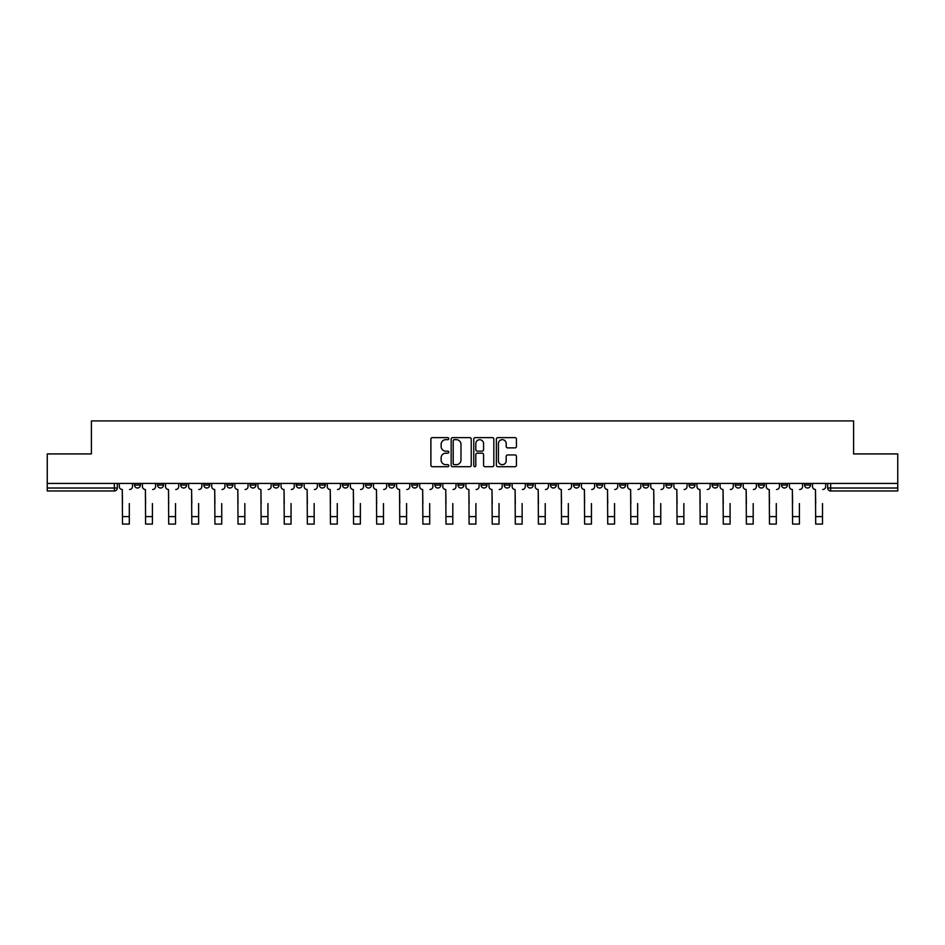 <?xml version="1.0" encoding="UTF-8"?>
<svg xmlns="http://www.w3.org/2000/svg" width="945" height="945" viewBox="0 0 945 945"><rect width="100%" height="100%" fill="white"/><g stroke="black" fill="none" stroke-linecap="round" stroke-linejoin="round"><path stroke-width="1.42" d="M448.804 438.645A1.016 1.016 0 0 0 447.788 437.63L432.337 437.63A1.453 1.453 0 0 0 430.885 439.082L430.885 465.259A1.453 1.453 0 0 0 432.337 466.712L447.788 466.712A1.016 1.016 0 0 0 448.804 465.696A1.016 1.016 0 0 0 447.788 464.668L445.78 464.668A4.654 4.654 0 0 1 441.138 460.026L441.138 457.841A4.654 4.654 0 0 1 445.78 453.187L447.788 453.187A1.016 1.016 0 0 0 448.804 452.171A1.016 1.016 0 0 0 447.788 451.155L445.78 451.155A4.654 4.654 0 0 1 441.138 446.501L441.138 444.315A4.654 4.654 0 0 1 445.78 439.673L447.788 439.673A1.016 1.016 0 0 0 448.804 438.645M781.48 483.427L781.48 485.057L787.398 485.057A2.965 2.965 0 0 1 784.444 488.01A2.965 2.965 0 0 1 781.48 485.057L781.48 483.427M758.374 485.057L758.374 483.427L758.374 485.057A2.965 2.965 0 0 0 761.327 488.01A2.965 2.965 0 0 1 758.374 485.057L764.292 485.057A2.965 2.965 0 0 1 761.327 488.01M712.152 483.427L712.152 485.057L718.082 485.057A2.965 2.965 0 0 1 715.117 488.01A2.965 2.965 0 0 1 712.152 485.057L712.152 483.427M689.047 485.057L689.047 483.427L689.047 485.057A2.965 2.965 0 0 0 692.012 488.01A2.965 2.965 0 0 1 689.047 485.057L694.977 485.057A2.965 2.965 0 0 1 692.012 488.01M665.941 485.057L665.941 483.427L665.941 485.057A2.965 2.965 0 0 0 668.906 488.01A2.965 2.965 0 0 1 665.941 485.057L671.871 485.057A2.965 2.965 0 0 1 668.906 488.01A2.965 2.965 0 0 0 671.871 485.057A2.965 2.965 0 0 1 668.906 488.01M596.626 485.057L596.626 483.427L596.626 485.057A2.965 2.965 0 0 0 599.591 488.01A2.965 2.965 0 0 1 596.626 485.057L602.544 485.057A2.965 2.965 0 0 1 599.591 488.01M573.52 483.427L573.52 485.057L579.439 485.057A2.965 2.965 0 0 1 576.485 488.01A2.965 2.965 0 0 1 573.52 485.057L573.52 483.427M550.415 483.427L550.415 485.057L556.333 485.057A2.965 2.965 0 0 1 553.368 488.01A2.965 2.965 0 0 1 550.415 485.057L550.415 483.427M527.298 483.427L527.298 485.057L533.228 485.057A2.965 2.965 0 0 1 530.263 488.01A2.965 2.965 0 0 1 527.298 485.057L527.298 483.427M504.193 485.057L504.193 483.427L504.193 485.057A2.965 2.965 0 0 0 507.158 488.01A2.965 2.965 0 0 1 504.193 485.057L510.123 485.057A2.965 2.965 0 0 1 507.158 488.01M457.982 483.427L457.982 485.057L463.912 485.057A2.965 2.965 0 0 1 460.947 488.01A2.965 2.965 0 0 1 457.982 485.057L457.982 483.427M434.877 485.057L434.877 483.427L434.877 485.057A2.965 2.965 0 0 0 437.842 488.01A2.965 2.965 0 0 1 434.877 485.057L440.807 485.057A2.965 2.965 0 0 1 437.842 488.01A2.965 2.965 0 0 0 440.807 485.057A2.965 2.965 0 0 1 437.842 488.01M296.234 483.427L296.234 485.057L302.164 485.057A2.965 2.965 0 0 1 299.199 488.01A2.965 2.965 0 0 1 296.234 485.057L296.234 483.427M273.129 483.427L273.129 485.057L279.058 485.057A2.965 2.965 0 0 1 276.094 488.01A2.965 2.965 0 0 1 273.129 485.057L273.129 483.427M250.023 483.427L250.023 485.057L255.953 485.057A2.965 2.965 0 0 1 252.988 488.01A2.965 2.965 0 0 1 250.023 485.057L250.023 483.427M203.813 483.427L203.813 485.057L209.731 485.057A2.965 2.965 0 0 1 206.778 488.01A2.965 2.965 0 0 1 203.813 485.057L203.813 483.427M180.708 483.427L180.708 485.057L186.626 485.057A2.965 2.965 0 0 1 183.673 488.01A2.965 2.965 0 0 1 180.708 485.057L180.708 483.427M514.99 447.883A1.453 1.453 0 0 0 516.442 446.43L516.442 439.082A1.453 1.453 0 0 0 514.99 437.63L497.838 437.63A1.453 1.453 0 0 0 496.385 439.082L496.385 465.259A1.453 1.453 0 0 0 497.838 466.712L514.99 466.712A1.453 1.453 0 0 0 516.442 465.259L516.442 456.388A1.453 1.453 0 0 0 514.99 454.935L507.642 454.935A1.453 1.453 0 0 0 506.189 456.388L506.189 460.782A3.886 3.886 0 0 1 502.303 464.668A3.886 3.886 0 0 1 498.417 460.782L498.417 443.559A3.886 3.886 0 0 1 502.303 439.673A3.886 3.886 0 0 1 506.189 443.559L506.189 446.43A1.453 1.453 0 0 0 507.642 447.883L514.99 447.883M47.25 483.427L47.25 453.943L91.393 453.943L91.393 420.915L853.607 420.915L853.607 453.943L897.75 453.943L897.75 483.427L47.25 483.427L47.25 488.01L117.31 488.01L117.31 483.427L117.31 488.01A2.965 2.965 0 0 1 114.345 490.975L47.25 490.975L47.25 488.01M471.224 439.082A1.453 1.453 0 0 0 469.771 437.63L452.62 437.63A1.453 1.453 0 0 0 451.167 439.082L451.167 465.259A1.453 1.453 0 0 0 452.62 466.712L469.771 466.712A1.453 1.453 0 0 0 471.224 465.259L471.224 439.082M475.229 437.63L492.38 437.63A1.453 1.453 0 0 1 493.833 439.082L493.833 465.259A1.453 1.453 0 0 1 492.38 466.712L485.045 466.712A1.453 1.453 0 0 1 483.58 465.259L483.58 454.639A1.453 1.453 0 0 0 482.127 453.187L477.26 453.187A1.453 1.453 0 0 0 475.808 454.639L475.808 465.696A1.016 1.016 0 0 1 474.792 466.712A1.016 1.016 0 0 1 473.776 465.696L473.776 439.082A1.453 1.453 0 0 1 475.229 437.63M827.69 483.427L827.69 488.01L897.75 488.01L897.75 490.975L830.655 490.975A2.965 2.965 0 0 1 827.69 488.01A2.965 2.965 0 0 0 830.655 490.975L830.655 483.427M897.75 483.427L897.75 488.01M810.503 483.427L810.503 485.057A2.965 2.965 0 0 1 807.55 488.01A2.965 2.965 0 0 1 804.585 485.057L810.503 485.057M804.585 483.427L804.585 485.057M787.398 483.427L787.398 485.057L787.398 483.427M764.292 483.427L764.292 485.057M741.187 483.427L741.187 485.057A2.965 2.965 0 0 1 738.222 488.01A2.965 2.965 0 0 1 735.269 485.057L741.187 485.057A2.965 2.965 0 0 1 738.222 488.01A2.965 2.965 0 0 0 741.187 485.057L741.187 483.427M735.269 483.427L735.269 485.057M718.082 483.427L718.082 485.057A2.965 2.965 0 0 1 715.117 488.01A2.965 2.965 0 0 0 718.082 485.057L718.082 483.427M694.977 483.427L694.977 485.057L694.977 483.427M671.871 483.427L671.871 485.057M648.766 483.427L648.766 485.057A2.965 2.965 0 0 1 645.801 488.01A2.965 2.965 0 0 1 642.836 485.057L648.766 485.057A2.965 2.965 0 0 1 645.801 488.01A2.965 2.965 0 0 0 648.766 485.057M642.836 483.427L642.836 485.057M625.661 483.427L625.661 485.057A2.965 2.965 0 0 1 622.696 488.01A2.965 2.965 0 0 1 619.731 485.057A2.965 2.965 0 0 0 622.696 488.01A2.965 2.965 0 0 0 625.661 485.057A2.965 2.965 0 0 1 622.696 488.01M619.731 483.427L619.731 485.057L625.661 485.057M602.544 483.427L602.544 485.057L602.544 483.427M579.439 483.427L579.439 485.057L579.439 483.427M556.333 483.427L556.333 485.057A2.965 2.965 0 0 1 553.368 488.01A2.965 2.965 0 0 0 556.333 485.057L556.333 483.427M533.228 483.427L533.228 485.057A2.965 2.965 0 0 1 530.263 488.01A2.965 2.965 0 0 0 533.228 485.057M510.123 483.427L510.123 485.057L510.123 483.427M487.018 483.427L487.018 485.057A2.965 2.965 0 0 1 484.053 488.01A2.965 2.965 0 0 1 481.088 485.057A2.965 2.965 0 0 0 484.053 488.01M481.088 483.427L481.088 485.057L487.018 485.057M463.912 483.427L463.912 485.057A2.965 2.965 0 0 1 460.947 488.01A2.965 2.965 0 0 0 463.912 485.057L463.912 483.427M440.807 483.427L440.807 485.057M417.702 483.427L417.702 485.057A2.965 2.965 0 0 1 414.737 488.01A2.965 2.965 0 0 1 411.772 485.057L417.702 485.057M411.772 483.427L411.772 485.057M394.585 483.427L394.585 485.057A2.965 2.965 0 0 1 391.632 488.01A2.965 2.965 0 0 1 388.667 485.057L394.585 485.057M388.667 483.427L388.667 485.057M371.479 483.427L371.479 485.057A2.965 2.965 0 0 1 368.515 488.01A2.965 2.965 0 0 1 365.561 485.057L371.479 485.057M365.561 483.427L365.561 485.057M348.374 483.427L348.374 485.057A2.965 2.965 0 0 1 345.409 488.01A2.965 2.965 0 0 1 342.456 485.057L348.374 485.057M342.456 483.427L342.456 485.057M325.269 483.427L325.269 485.057A2.965 2.965 0 0 1 322.304 488.01A2.965 2.965 0 0 1 319.339 485.057L325.269 485.057M319.339 483.427L319.339 485.057M302.164 483.427L302.164 485.057L302.164 483.427M279.058 483.427L279.058 485.057M255.953 483.427L255.953 485.057L255.953 483.427M232.848 483.427L232.848 485.057A2.965 2.965 0 0 1 229.883 488.01A2.965 2.965 0 0 1 226.918 485.057L232.848 485.057M226.918 483.427L226.918 485.057M209.731 483.427L209.731 485.057M186.626 483.427L186.626 485.057L186.626 483.427M163.52 483.427L163.52 485.057A2.965 2.965 0 0 1 160.555 488.01A2.965 2.965 0 0 1 157.602 485.057L163.52 485.057M157.602 483.427L157.602 485.057M134.497 483.427L134.497 485.057L140.415 485.057L140.415 483.427L140.415 485.057A2.965 2.965 0 0 1 137.45 488.01A2.965 2.965 0 0 1 134.497 485.057A2.965 2.965 0 0 0 137.45 488.01M114.345 490.975A2.965 2.965 0 0 0 117.31 488.01A2.965 2.965 0 0 1 114.345 490.975L114.345 483.427M454.214 439.673A1.016 1.016 0 0 0 453.198 440.689L453.198 463.652A1.016 1.016 0 0 0 454.214 464.668L456.329 464.668A4.654 4.654 0 0 0 460.983 460.026L460.983 444.315A4.654 4.654 0 0 0 456.329 439.673L454.214 439.673M483.58 443.63A3.886 3.886 0 0 0 479.694 439.744A3.886 3.886 0 0 0 475.808 443.63L475.808 449.702A1.453 1.453 0 0 0 477.26 451.155L482.127 451.155A1.453 1.453 0 0 0 483.58 449.702L483.58 443.63M119.306 486.533L119.306 483.427L119.306 486.533A2.965 2.965 0 0 0 122.271 489.498L122.496 503.567M122.271 489.498L122.496 524.085L129.311 524.085L129.311 503.567M132.489 486.533L132.489 483.427L132.489 486.533A2.965 2.965 0 0 1 129.536 489.498M142.411 486.533L142.411 483.427L142.411 486.533A2.965 2.965 0 0 0 145.376 489.498L145.601 503.567M145.376 489.498L145.601 524.085L152.417 524.085L152.417 503.567M155.594 486.533L155.594 483.427L155.594 486.533A2.965 2.965 0 0 1 152.641 489.498M165.529 486.533L165.529 483.427L165.529 486.533A2.965 2.965 0 0 0 168.482 489.498L168.706 503.567M168.482 489.498L168.706 524.085L175.522 524.085L175.522 503.567M178.711 486.533L178.711 483.427L178.711 486.533A2.965 2.965 0 0 1 175.746 489.498M188.634 486.533L188.634 483.427L188.634 486.533A2.965 2.965 0 0 0 191.587 489.498L191.811 503.567M191.587 489.498L191.811 524.085L198.627 524.085L198.627 503.567M201.817 486.533L201.817 483.427L201.817 486.533A2.965 2.965 0 0 1 198.852 489.498M211.739 486.533L211.739 483.427L211.739 486.533A2.965 2.965 0 0 0 214.704 489.498L214.917 503.567M214.704 489.498L214.917 524.085L221.732 524.085L221.732 503.567M224.922 486.533L224.922 483.427L224.922 486.533A2.965 2.965 0 0 1 221.957 489.498M234.844 486.533L234.844 483.427L234.844 486.533A2.965 2.965 0 0 0 237.809 489.498L238.022 503.567M237.809 489.498L238.022 524.085L244.838 524.085L244.838 503.567M248.027 486.533L248.027 483.427L248.027 486.533A2.965 2.965 0 0 1 245.062 489.498M257.95 486.533L257.95 483.427L257.95 486.533A2.965 2.965 0 0 0 260.914 489.498L261.139 503.567M260.914 489.498L261.139 524.085L267.943 524.085L267.943 503.567M271.132 486.533L271.132 483.427L271.132 486.533A2.965 2.965 0 0 1 268.167 489.498M281.055 486.533L281.055 483.427L281.055 486.533A2.965 2.965 0 0 0 284.02 489.498L284.244 503.567M284.02 489.498L284.244 524.085L291.048 524.085L291.048 503.567M294.238 486.533L294.238 483.427L294.238 486.533A2.965 2.965 0 0 1 291.273 489.498M304.16 486.533L304.16 483.427L304.16 486.533A2.965 2.965 0 0 0 307.125 489.498L307.349 503.567M307.125 489.498L307.349 524.085L314.165 524.085L314.165 503.567M317.343 486.533L317.343 483.427L317.343 486.533A2.965 2.965 0 0 1 314.378 489.498M327.265 486.533L327.265 483.427L327.265 486.533A2.965 2.965 0 0 0 330.23 489.498L330.455 503.567M330.23 489.498L330.455 524.085L337.27 524.085L337.27 503.567M340.448 486.533L340.448 483.427L340.448 486.533A2.965 2.965 0 0 1 337.495 489.498M350.371 486.533L350.371 483.427L350.371 486.533A2.965 2.965 0 0 0 353.335 489.498L353.56 503.567M353.335 489.498L353.56 524.085L360.376 524.085L360.376 503.567M363.553 486.533L363.553 483.427L363.553 486.533A2.965 2.965 0 0 1 360.6 489.498M373.488 486.533L373.488 483.427L373.488 486.533A2.965 2.965 0 0 0 376.441 489.498L376.665 503.567M376.441 489.498L376.665 524.085L383.481 524.085L383.481 503.567M386.67 486.533L386.67 483.427L386.67 486.533A2.965 2.965 0 0 1 383.705 489.498M396.593 486.533L396.593 483.427L396.593 486.533A2.965 2.965 0 0 0 399.546 489.498L399.77 503.567M399.546 489.498L399.77 524.085L406.586 524.085L406.586 503.567M409.776 486.533L409.776 483.427L409.776 486.533A2.965 2.965 0 0 1 406.811 489.498M419.698 486.533L419.698 483.427L419.698 486.533A2.965 2.965 0 0 0 422.663 489.498L422.876 503.567M422.663 489.498L422.876 524.085L429.691 524.085L429.691 503.567M432.881 486.533L432.881 483.427L432.881 486.533A2.965 2.965 0 0 1 429.916 489.498M442.803 486.533L442.803 483.427L442.803 486.533A2.965 2.965 0 0 0 445.768 489.498L445.981 503.567M445.768 489.498L445.981 524.085L452.797 524.085L452.797 503.567M455.986 486.533L455.986 483.427L455.986 486.533A2.965 2.965 0 0 1 453.021 489.498M465.909 486.533L465.909 483.427L465.909 486.533A2.965 2.965 0 0 0 468.874 489.498L469.098 503.567M468.874 489.498L469.098 524.085L475.902 524.085L475.902 503.567M479.091 486.533L479.091 483.427L479.091 486.533A2.965 2.965 0 0 1 476.126 489.498M489.014 486.533L489.014 483.427L489.014 486.533A2.965 2.965 0 0 0 491.979 489.498L492.203 503.567M491.979 489.498L492.203 524.085L499.019 524.085L499.019 503.567M502.197 486.533L502.197 483.427L502.197 486.533A2.965 2.965 0 0 1 499.232 489.498M512.119 486.533L512.119 483.427L512.119 486.533A2.965 2.965 0 0 0 515.084 489.498L515.308 503.567M515.084 489.498L515.308 524.085L522.124 524.085L522.124 503.567M525.302 486.533L525.302 483.427L525.302 486.533A2.965 2.965 0 0 1 522.337 489.498M535.224 486.533L535.224 483.427L535.224 486.533A2.965 2.965 0 0 0 538.189 489.498L538.414 503.567M538.189 489.498L538.414 524.085L545.23 524.085L545.23 503.567M548.407 486.533L548.407 483.427L548.407 486.533A2.965 2.965 0 0 1 545.454 489.498M558.33 486.533L558.33 483.427L558.33 486.533A2.965 2.965 0 0 0 561.295 489.498L561.519 503.567M561.295 489.498L561.519 524.085L568.335 524.085L568.335 503.567M571.512 486.533L571.512 483.427L571.512 486.533A2.965 2.965 0 0 1 568.559 489.498M581.447 486.533L581.447 483.427L581.447 486.533A2.965 2.965 0 0 0 584.4 489.498L584.624 503.567M584.4 489.498L584.624 524.085L591.44 524.085L591.44 503.567M594.629 486.533L594.629 483.427L594.629 486.533A2.965 2.965 0 0 1 591.664 489.498M604.552 486.533L604.552 483.427L604.552 486.533A2.965 2.965 0 0 0 607.505 489.498L607.73 503.567M607.505 489.498L607.73 524.085L614.545 524.085L614.545 503.567M617.735 486.533L617.735 483.427L617.735 486.533A2.965 2.965 0 0 1 614.77 489.498M627.657 486.533L627.657 483.427L627.657 486.533A2.965 2.965 0 0 0 630.622 489.498L630.835 503.567M630.622 489.498L630.835 524.085L637.651 524.085L637.651 503.567M640.84 486.533L640.84 483.427L640.84 486.533A2.965 2.965 0 0 1 637.875 489.498M650.762 486.533L650.762 483.427L650.762 486.533A2.965 2.965 0 0 0 653.727 489.498L653.952 503.567M653.727 489.498L653.952 524.085L660.756 524.085L660.756 503.567M663.945 486.533L663.945 483.427L663.945 486.533A2.965 2.965 0 0 1 660.98 489.498M673.868 486.533L673.868 483.427L673.868 486.533A2.965 2.965 0 0 0 676.833 489.498L677.057 503.567M676.833 489.498L677.057 524.085L683.861 524.085L683.861 503.567M687.05 486.533L687.05 483.427L687.05 486.533A2.965 2.965 0 0 1 684.085 489.498M696.973 486.533L696.973 483.427L696.973 486.533A2.965 2.965 0 0 0 699.938 489.498L700.162 503.567M699.938 489.498L700.162 524.085L706.978 524.085L706.978 503.567M710.156 486.533L710.156 483.427L710.156 486.533A2.965 2.965 0 0 1 707.191 489.498M720.078 486.533L720.078 483.427L720.078 486.533A2.965 2.965 0 0 0 723.043 489.498L723.268 503.567M723.043 489.498L723.268 524.085L730.083 524.085L730.083 503.567M733.261 486.533L733.261 483.427L733.261 486.533A2.965 2.965 0 0 1 730.296 489.498M743.183 486.533L743.183 483.427L743.183 486.533A2.965 2.965 0 0 0 746.148 489.498L746.373 503.567M746.148 489.498L746.373 524.085L753.189 524.085L753.189 503.567M756.366 486.533L756.366 483.427L756.366 486.533A2.965 2.965 0 0 1 753.413 489.498M766.289 486.533L766.289 483.427L766.289 486.533A2.965 2.965 0 0 0 769.254 489.498L769.478 503.567M769.254 489.498L769.478 524.085L776.294 524.085L776.294 503.567M779.471 486.533L779.471 483.427L779.471 486.533A2.965 2.965 0 0 1 776.518 489.498M789.406 486.533L789.406 483.427L789.406 486.533A2.965 2.965 0 0 0 792.359 489.498L792.583 503.567M792.359 489.498L792.583 524.085L799.399 524.085L799.399 503.567M802.588 486.533L802.588 483.427L802.588 486.533A2.965 2.965 0 0 1 799.624 489.498M812.511 486.533L812.511 483.427L812.511 486.533A2.965 2.965 0 0 0 815.464 489.498L815.689 503.567M815.464 489.498L815.689 524.085L822.504 524.085L822.504 503.567M825.694 486.533L825.694 483.427L825.694 486.533A2.965 2.965 0 0 1 822.729 489.498M129.311 516.608L122.496 516.608M152.417 516.608L145.601 516.608M175.522 516.608L168.706 516.608M198.627 516.608L191.811 516.608M221.732 516.608L214.917 516.608M244.838 516.608L238.022 516.608M267.943 516.608L261.139 516.608M291.048 516.608L284.244 516.608M314.165 516.608L307.349 516.608M337.27 516.608L330.455 516.608M360.376 516.608L353.56 516.608M383.481 516.608L376.665 516.608M406.586 516.608L399.77 516.608M429.691 516.608L422.876 516.608M452.797 516.608L445.981 516.608M475.902 516.608L469.098 516.608M499.019 516.608L492.203 516.608M522.124 516.608L515.308 516.608M545.23 516.608L538.414 516.608M568.335 516.608L561.519 516.608M591.44 516.608L584.624 516.608M614.545 516.608L607.73 516.608M637.651 516.608L630.835 516.608M660.756 516.608L653.952 516.608M683.861 516.608L677.057 516.608M706.978 516.608L700.162 516.608M730.083 516.608L723.268 516.608M753.189 516.608L746.373 516.608M776.294 516.608L769.478 516.608M799.399 516.608L792.583 516.608M822.504 516.608L815.689 516.608"/></g></svg>
